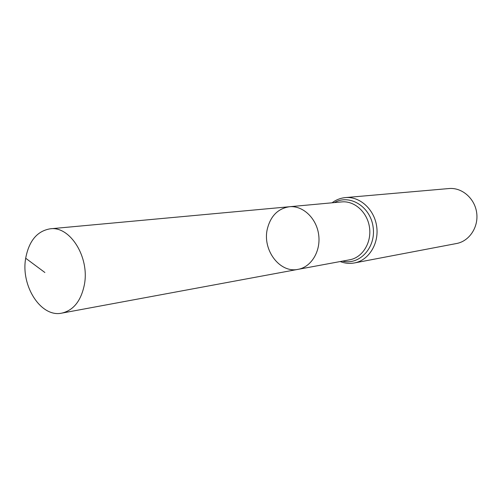 <?xml version="1.0" encoding="UTF-8"?>
<svg xmlns="http://www.w3.org/2000/svg" width="502" height="502" viewBox="0 0 502 502"><rect width="100%" height="100%" fill="white"/><g stroke="black" fill="none" stroke-linecap="round" stroke-linejoin="round"><path stroke-width="0.75" d="M267.309 229.069C262.276 249.983 279.821 273.439 298.081 269.348C311.359 267.051 321.016 251.05 318.651 234.597C316.455 218.119 302.813 205.349 289.409 206.742C277.939 208.562 270.572 216.004 267.309 229.069M345.401 197.593C359.84 196.175 374.417 209.422 376.695 226.559C379.161 243.671 368.732 260.381 354.45 262.941L456.582 243.508C469.357 241.198 478.739 227.061 476.668 212.716C474.76 198.346 461.896 187.29 448.976 188.545L345.401 197.593C340.488 198.07 336.051 199.802 332.079 202.802M289.409 206.742L341.755 201.911C354.556 200.593 367.495 212.346 369.516 227.557C371.706 242.736 362.444 257.57 349.768 259.779L298.081 269.348C311.359 267.051 321.016 251.05 318.651 234.597C316.455 218.119 302.813 205.349 289.409 206.742L50.187 228.812C37.148 231.058 28.984 240.866 25.69 258.241C20.607 285.989 41.057 317.854 61.859 313.116C73.556 310.311 81.067 300.83 84.38 284.672C89.77 257.256 70.035 225.781 50.187 228.812M25.69 258.241L44.879 272.504M342.521 261.115C359.507 265.539 376.18 247.505 373.118 227.055C370.507 206.548 349.561 193.716 334.42 202.588M354.45 262.941C349.593 263.82 344.849 263.355 340.212 261.548M298.081 269.348L61.859 313.116"/></g></svg>
